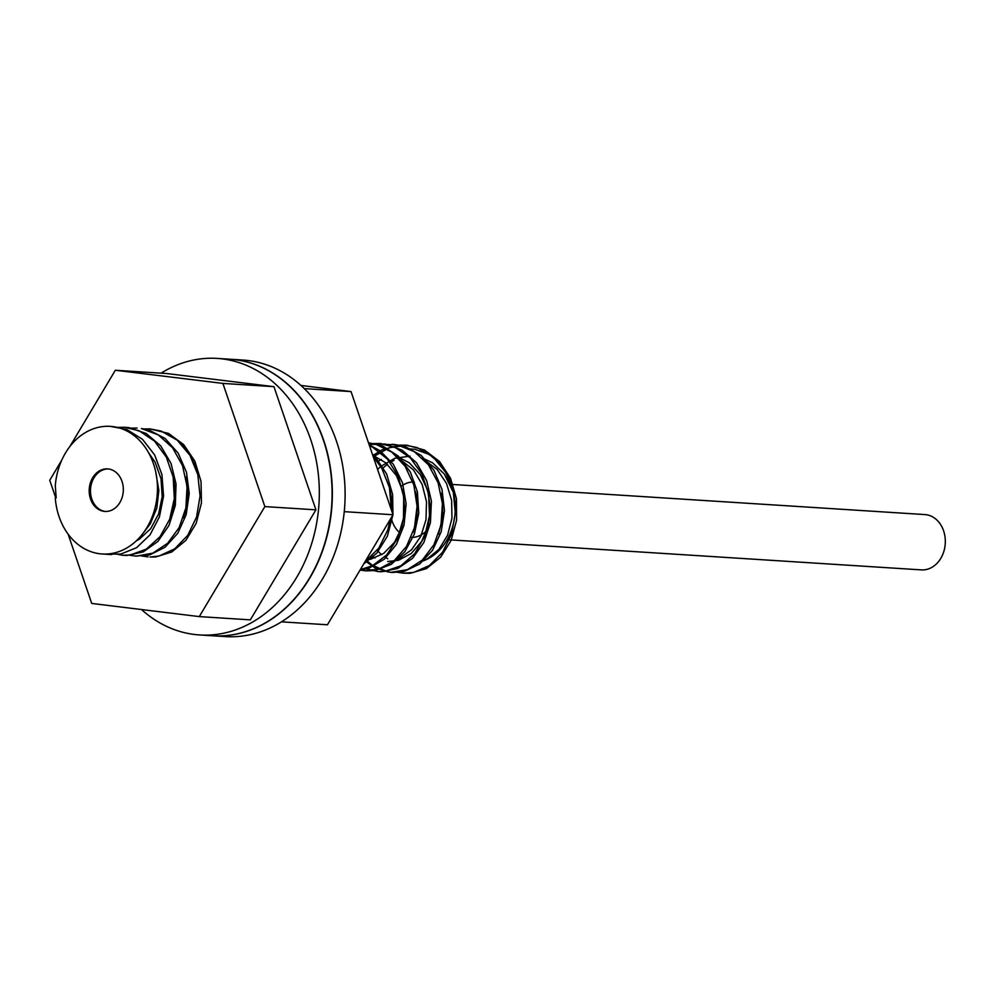 <?xml version="1.0" encoding="UTF-8"?>
<svg xmlns="http://www.w3.org/2000/svg" width="995" height="995" viewBox="0 0 995 995"><rect width="100%" height="100%" fill="white"/><g stroke="black" fill="none" stroke-linecap="round" stroke-linejoin="round"><path stroke-width="1.49" d="M143.467 428.932L149.884 428.882L161.19 431.084L177.272 440.213L189.921 455.275L197.794 474.59L200.07 495.958L196.575 516.99L187.769 535.298L174.747 548.817L159.038 556.031L150.009 557.038L155.618 556.976L171.799 551.989L185.866 540.36L196.164 523.382L201.45 502.985L201.04 481.456L194.908 461.232L183.665 444.591L168.503 433.41L149.884 428.87M135.37 556.106L149.499 555.011L165.046 547.238L177.782 533.258L186.177 514.651L189.224 493.508L186.475 472.215L178.18 453.173L165.195 438.534L148.902 429.952L141.377 428.534L158.367 434.939L172.583 447.787L182.508 465.623L187.085 486.455L185.891 507.91L179.125 527.586L167.645 543.258L152.807 553.145L136.377 556.155L129.039 555.148M122.609 555.285L126.838 555.484L143.218 551.889L157.844 541.479L168.988 525.41L175.319 505.51L176.053 484.005L171.003 463.347L160.68 445.835L146.178 433.472L129.052 427.639L124.363 427.253L139.001 430.723L154.536 441.108L166.352 457.153L173.167 477.053L174.312 498.545L169.71 519.228L159.984 536.74L146.302 549.14L130.283 554.999L122.609 555.285L112.696 553.307M107.087 554.004L120.756 554.091L136.651 547.66L150.058 534.788L159.411 516.94L163.553 496.107L161.936 474.64L154.673 454.989L142.509 439.342L126.738 429.467L110.321 426.357A63.954 51.155 93.6 0 1 157.309 493.421A63.954 51.155 93.6 0 1 102.186 553.991A63.954 51.155 93.6 0 1 55.272 497.997L56.18 497.861L55.297 485.672A63.954 51.155 93.6 0 1 110.321 426.357M117.174 427.377L124.363 427.253M130.706 428.124L137.123 428.061M148.131 556.914L141.775 555.969M183.254 517.835L185.082 512.723L187.868 495.187L185.729 476.903M170.531 516.94L174.038 504.813L174.859 486.916L173.006 476.219M136.166 540.957L139.462 539.103L150.705 528.644L158.603 513.942L162.21 496.654L161.016 478.732L155.096 462.202L148.479 452.514M177.545 440.437L188.453 451.705L196.202 467.924L197.806 474.64M155.643 471.506L158.839 490.311L156.837 508.035L150.307 523.83L143.467 532.748M91.814 479.329A21.318 17.052 -86.4 0 0 104.898 511.442A21.318 17.052 -86.4 0 0 123.281 491.256A21.318 17.052 -86.4 0 0 107.609 468.894A21.318 17.052 -86.4 0 0 91.814 479.329M69.849 446.544L115.333 370.252L222.892 383.411L264.869 506.592L199.286 616.601L91.727 603.443L68.12 534.166M55.77 497.923L49.75 480.262L61.789 460.063M115.333 370.252L166.389 373.498L273.948 386.669L315.925 509.838L250.342 619.86L199.286 616.601M222.892 383.411L273.948 386.669M264.869 506.592L315.925 509.838M161.078 373.162A138.554 110.843 93.6 0 1 217.184 358.411A138.554 110.843 93.6 0 1 318.985 503.731A138.554 110.843 93.6 0 1 199.56 634.947A138.554 110.843 93.6 0 1 141.526 609.537M217.184 358.411L229.944 359.22A138.554 110.843 93.6 0 1 331.745 504.54A138.554 110.843 93.6 0 1 212.321 635.768L199.56 634.947M172.67 509.291L172.844 510.087M212.445 635.768A138.554 110.843 -86.4 0 0 212.569 635.78A138.554 110.843 -86.4 0 0 332.007 504.552A138.554 110.843 -86.4 0 0 230.193 359.232A138.554 110.843 -86.4 0 0 230.069 359.232M212.569 635.78L225.343 636.589A138.554 110.843 -86.4 0 0 344.767 505.373A138.554 110.843 -86.4 0 0 242.967 360.053L230.193 359.232M185.878 508.022L186.077 509.067M281.436 621.838L327.442 624.773L393.025 514.751L351.036 391.582L300.975 385.451M304.308 388.597L351.036 391.582M344.258 511.654L393.025 514.751M410.823 537.35A27.711 22.164 -86.4 0 0 426.867 530.372M414.343 482.04A27.711 22.164 -86.4 0 0 412.875 482.003M412.129 482.04A27.711 22.164 -86.4 0 0 401.594 486.033M391.831 500.622A27.711 22.164 -86.4 0 0 391.458 501.953M391.197 517.823A27.711 22.164 -86.4 0 0 399.779 532.76M399.841 532.81A27.711 22.164 -86.4 0 0 400.749 533.531M453.073 490.908L449.839 479.466L441.556 465.075L429.541 454.541L414.865 449.28L409.405 448.882M422.353 457.986L432.564 462.837L444.267 473.981L453.334 492.413A53.295 42.636 93.6 0 1 420.499 561.715M373.224 456.668L381.719 468.073L389.418 487.475L391.445 510.112M390.438 519.091L387.814 529.85L378.846 548.034L364.904 561.926M369.481 445.685L372.727 447.265L387.515 459.143L398.224 476.306L403.721 496.803L403.46 518.32L397.552 538.444L386.756 554.887L372.341 565.819L360.327 569.588M360.202 569.812L366.993 570.856L375.289 570.483L391.246 564.364L404.816 551.752L414.368 534.079L418.758 513.333L417.402 491.853L410.388 472.065L398.41 456.195L382.764 446.034L368.498 442.812L375.364 444.081L391.843 452.128L405.152 466.319L413.87 485.087L417.079 506.281L414.505 527.524L406.507 546.429L394.07 560.844L378.672 569.165L365.115 570.744L360.041 570.073M373.224 443.571L379.63 443.521L395.027 447.315L410.425 457.986L422.029 474.242L428.609 494.266L429.492 515.771L424.654 536.355L414.728 553.693L400.898 565.807L384.816 571.366L377.876 571.553L365.252 568.543M385.973 444.392L397.44 444.939L414.343 451.655L428.397 464.752L438.099 482.774L442.427 503.681L440.972 525.111L433.982 544.651L422.303 560.098L407.365 569.7L390.637 572.374L374.879 567.859L365.401 561.08M372.839 455.536L381.918 449.877L399.492 445.138L405.152 445.151L417.228 447.626L433.198 457.041L445.66 472.326L453.285 491.779L455.312 513.196L451.556 534.141L442.539 552.275L429.367 565.546L413.584 572.461L403.398 573.182L397.042 572.237M403.398 573.182L410.151 573.307L426.382 568.63L440.586 557.275L451.083 540.496L456.605 520.198L456.456 498.669L450.561 478.334L439.529 461.493L424.517 450.038L407.042 445.262L389.306 447.713L373.274 456.804M366.048 559.998L372.018 565.06L387.503 571.826L392.527 572.486L404.032 571.466L419.679 564.003L432.564 550.272L441.183 531.815L444.479 510.733L441.991 489.403L433.932 470.212L421.121 455.337L404.953 446.456L394.269 444.454L386.893 444.591M377.876 571.553L381.371 571.752L397.776 568.468L412.527 558.344L423.858 542.499L430.425 522.711L431.407 501.231L426.619 480.485L416.519 462.787L402.167 450.163L385.115 444.019L369.108 444.591M360.115 569.961L369.12 568.045L384.331 559.19L396.458 544.34L404.032 525.161L406.147 503.831L402.465 482.737L393.336 464.279L379.717 450.524L369.22 444.927M363.697 563.941L376.906 553.046L387.353 536.218L392.938 514.9M392.95 514.751L392.602 494.366L386.645 474.055L375.563 457.265L372.329 454.056M394.082 460.275L390.177 462.414M387.428 464.255L382.092 468.72M377.105 550.409L381.657 554.75M384.717 556.976L387.814 558.78M438.521 534.141L442.85 516.393L442.166 498.445L441.021 493.221M381.321 459.466L377.416 461.605M371.943 556.168L375.04 557.971M387.627 561.503L398.51 560.272L411.271 553.469L421.606 541.541L428.248 525.845L430.387 508.146L427.701 490.435L420.412 474.727L409.268 462.787L396.818 456.357M413.012 532.449L416.955 517.835L417.104 499.888L415.5 491.629M366.135 559.862L370.65 559.24L383.684 553.407L394.53 542.287L401.88 527.126L404.841 509.627L402.975 491.779L396.445 475.585L385.886 462.886L372.727 455.2M387.515 530.758L391.159 517.885M391.93 511.542L391.893 501.356L389.978 490.025M398.721 458.272L413.485 469.938L422.203 484.553L426.507 501.791L425.997 519.726L420.81 536.317L411.619 549.713L399.517 558.369L395.04 560.036M377.59 469.478L381.122 466.207L394.841 458.272L410.039 456.133M424.256 459.889L437.128 469.441L446.519 483.421L451.63 500.336L451.954 518.295L447.551 535.273L438.969 549.327L427.278 558.891L420.549 561.665M105.545 511.467A21.318 17.052 93.6 0 1 93.095 479.416A21.318 17.052 93.6 0 1 108.256 468.956M449.441 539.812L921.37 569.886A27.711 22.164 -86.4 0 0 945.25 543.643A27.711 22.164 -86.4 0 0 924.89 514.577L451.531 484.403M111.726 554.601L102.186 553.991M407.042 445.262L405.152 445.138M394.269 444.454L392.391 444.33M381.508 443.633L379.63 443.521M392.527 572.486L390.637 572.374M366.993 570.869L365.115 570.744"/></g></svg>
